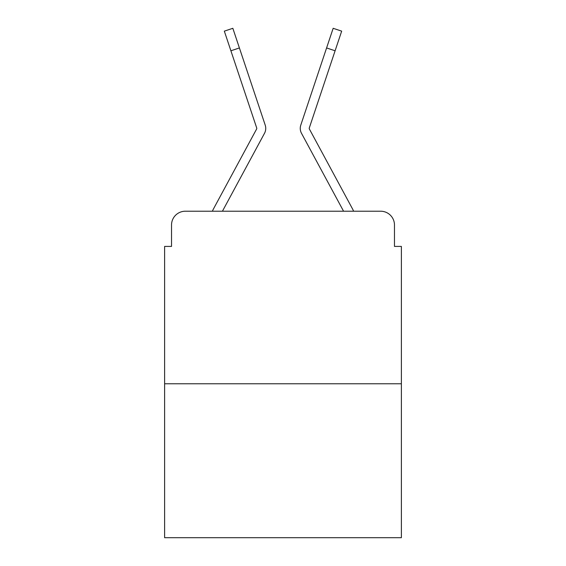 <?xml version="1.0" encoding="UTF-8"?>
<svg xmlns="http://www.w3.org/2000/svg" width="566" height="566" viewBox="0 0 566 566"><rect width="100%" height="100%" fill="white"/><g stroke="black" fill="none" stroke-linecap="round" stroke-linejoin="round"><path stroke-width="0.85" d="M171.526 225.02L171.526 246.415L171.526 225.02A13.803 13.803 0 0 1 185.33 211.217L212.37 211.217A34.512 34.512 0 0 1 213.637 208.621L256.603 129.041A1.38 1.38 0 0 0 256.702 127.944L224.327 31.144L232.838 28.3L239.404 47.94L230.9 50.784M401.379 383.776L164.621 383.776L164.621 537.7L401.379 537.7L401.379 246.415L394.474 246.415L394.474 225.02A13.803 13.803 0 0 0 380.67 211.217L185.33 211.217M164.621 383.776L164.621 246.415L171.526 246.415M254.99 150.917L222.431 211.217L254.99 150.917L222.431 211.217L254.99 150.917L222.431 211.217L254.99 150.917L222.431 211.217L254.99 150.917L222.431 211.217L254.99 150.917L222.431 211.217L254.99 150.917L222.431 211.217L254.99 150.917L222.431 211.217L254.99 150.917L222.431 211.217L254.99 150.917L222.431 211.217L254.99 150.917L222.431 211.217L229.159 211.217M336.841 211.217L343.569 211.217L311.01 150.917M343.569 211.217L301.501 133.307A10.351 10.351 0 0 1 300.794 125.1L333.162 28.3L341.673 31.144L309.298 127.944A1.38 1.38 0 0 0 309.227 128.383A1.38 1.38 0 0 1 309.298 127.944A1.38 1.38 0 0 0 309.227 128.383A1.38 1.38 0 0 1 309.298 127.944A1.38 1.38 0 0 0 309.227 128.383A1.38 1.38 0 0 1 309.298 127.944A1.38 1.38 0 0 0 309.227 128.383A1.38 1.38 0 0 1 309.298 127.944A1.38 1.38 0 0 0 309.227 128.383A1.38 1.38 0 0 1 309.298 127.944A1.38 1.38 0 0 0 309.227 128.383A1.38 1.38 0 0 1 309.298 127.944A1.38 1.38 0 0 0 309.227 128.383A1.38 1.38 0 0 1 309.298 127.944A1.38 1.38 0 0 0 309.227 128.383A1.38 1.38 0 0 1 309.298 127.944A1.38 1.38 0 0 0 309.227 128.383A1.38 1.38 0 0 1 309.298 127.944A1.38 1.38 0 0 0 309.227 128.383A1.38 1.38 0 0 1 309.298 127.944A1.38 1.38 0 0 0 309.227 128.383A1.38 1.38 0 0 1 309.298 127.944A1.38 1.38 0 0 0 309.227 128.383A1.38 1.38 0 0 1 309.298 127.944A1.38 1.38 0 0 0 309.397 129.041A1.38 1.38 0 0 1 309.227 128.383A1.38 1.38 0 0 0 309.397 129.041A1.38 1.38 0 0 1 309.227 128.383A1.38 1.38 0 0 0 309.397 129.041A1.38 1.38 0 0 1 309.227 128.383A1.38 1.38 0 0 0 309.397 129.041A1.38 1.38 0 0 1 309.227 128.383A1.38 1.38 0 0 0 309.397 129.041A1.38 1.38 0 0 1 309.227 128.383A1.38 1.38 0 0 0 309.397 129.041A1.38 1.38 0 0 1 309.227 128.383A1.38 1.38 0 0 0 309.397 129.041A1.38 1.38 0 0 1 309.227 128.383A1.38 1.38 0 0 0 309.397 129.041L352.363 208.621A34.512 34.512 0 0 1 353.63 211.217L380.67 211.217M394.474 246.415L394.474 225.02M222.431 211.217L264.499 133.307A10.351 10.351 0 0 0 265.206 125.1L239.404 47.94M256.773 128.383A1.38 1.38 0 0 1 256.603 129.041A1.38 1.38 0 0 0 256.773 128.383A1.38 1.38 0 0 1 256.603 129.041A1.38 1.38 0 0 0 256.773 128.383A1.38 1.38 0 0 1 256.603 129.041A1.38 1.38 0 0 0 256.773 128.383A1.38 1.38 0 0 1 256.603 129.041A1.38 1.38 0 0 0 256.773 128.383A1.38 1.38 0 0 1 256.603 129.041A1.38 1.38 0 0 0 256.773 128.383A1.38 1.38 0 0 1 256.603 129.041A1.38 1.38 0 0 0 256.773 128.383A1.38 1.38 0 0 1 256.603 129.041A1.38 1.38 0 0 0 256.773 128.383A1.38 1.38 0 0 1 256.603 129.041A1.38 1.38 0 0 0 256.773 128.383A1.38 1.38 0 0 1 256.603 129.041A1.38 1.38 0 0 0 256.773 128.383A1.38 1.38 0 0 1 256.603 129.041A1.38 1.38 0 0 0 256.773 128.383A1.38 1.38 0 0 1 256.603 129.041A1.38 1.38 0 0 0 256.773 128.383A1.38 1.38 0 0 1 256.603 129.041A1.38 1.38 0 0 0 256.773 128.383A1.38 1.38 0 0 1 256.603 129.041A1.38 1.38 0 0 0 256.773 128.383A1.38 1.38 0 0 1 256.603 129.041A1.38 1.38 0 0 0 256.773 128.383A1.38 1.38 0 0 1 256.603 129.041A1.38 1.38 0 0 0 256.773 128.383A1.38 1.38 0 0 1 256.603 129.041A1.38 1.38 0 0 0 256.773 128.383A1.38 1.38 0 0 1 256.603 129.041A1.38 1.38 0 0 0 256.702 127.944M224.327 31.144L232.838 28.3M335.1 50.784L326.596 47.94M333.162 28.3L341.673 31.144"/></g></svg>

